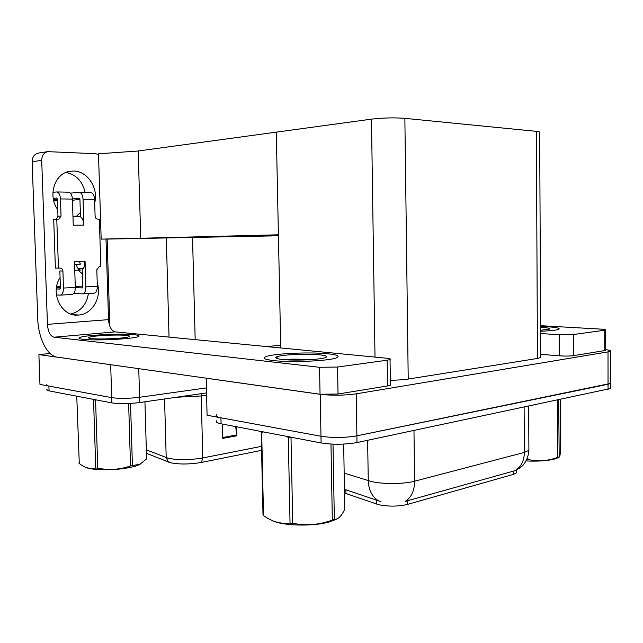<?xml version="1.0" encoding="UTF-8"?>
<svg xmlns="http://www.w3.org/2000/svg" width="643" height="643" viewBox="0 0 643 643"><rect width="100%" height="100%" fill="white"/><g stroke="black" fill="none" stroke-linecap="round" stroke-linejoin="round"><path stroke-width="0.96" d="M109.857 326.363L107.14 239.092L278.427 235.788M112.035 364.886L38.901 354.59L39.962 384.41L111.697 397.647L48.892 386.057C46.818 385.663 46.151 385.173 46.875 384.586M38.901 354.59L50.098 353.481M206.507 392.913L139.748 402.542L139.595 397.286C128.648 398.596 119.349 398.716 111.697 397.647C119.349 398.716 128.648 398.596 139.595 397.286L206.379 387.922L139.595 397.286L138.751 368.656M267.175 346.625L280.686 345.122M107.14 239.092L106.015 239.116M98.508 154.465L95.662 153.709L47.678 151.644C43.804 152.873 41.819 155.775 41.707 160.356L47.445 324.361L108.53 319.635L106.007 239.035L120.956 238.746L101.176 239.116L140.737 238.248L138.197 151.001L276.281 132.145L278.403 234.791L140.737 238.248M101.176 239.116L98.483 153.798L138.197 151.001M516.57 471.351L516.578 472.806L513.444 474.357L407.284 504.466C398.121 506.563 388.597 506.652 378.711 504.715L344.503 493.02M605.465 349.631C609.757 350.178 611.461 350.789 610.569 351.456L610.577 383.413L610.577 382.537L610.577 383.413L608.029 384.289L356.889 435.85C344.857 437.875 332.889 438.012 320.978 436.259L207.07 415.249L206.258 378.188M610.569 351.456L356.214 393.837C344.142 395.485 332.142 395.646 320.214 394.312L206.138 378.205M539.686 132.699L539.678 131.992L536.358 131.357L404.857 118.344C394.103 117.54 382.971 117.806 371.461 119.14L276.281 132.145L280.742 347.943M390.325 380.23C397.446 380.182 403.41 379.796 408.217 379.057L537.468 358.456L540.739 357.572L540.731 356.752M261.588 450.349L201.436 462.43C189.798 464.399 179.493 464.503 170.508 462.759L146.443 453.323M235.659 426.598L236.841 435.777L236.624 426.783M222.414 424.067L222.759 438.373L236.841 435.777M259.563 431.172L259.571 431.59L260.672 431.389M139.748 402.542C128.809 403.892 119.518 404.013 111.866 402.904L49.061 390.888C46.987 390.47 46.32 389.963 47.043 389.353M344.166 473.119L371.742 481.623C383.244 484.283 404.19 484.083 414.606 481.205C414.454 490.955 411.271 497.698 405.074 501.444L514.85 470.708L520.436 467.606L522.655 465.596C526.247 461.714 528.329 456.634 528.9 450.349L528.884 448.404M344.439 489.283L380.994 501.661M610.577 387.608L610.577 383.413L356.889 435.85C344.857 437.875 332.889 438.012 320.978 436.259L220.935 417.805C216.683 416.969 215.268 415.949 216.683 414.751M610.577 388.509L357.002 442.553C344.969 444.635 333.002 444.771 321.106 442.955L221.079 423.809C216.828 422.941 215.413 421.888 216.828 420.651M66.004 172.396C76.171 174.607 82.545 181.31 85.133 192.49M80.359 212.584L76.236 216.442M57.749 209.57C47.63 196.171 54.382 173.883 69.123 171.432L73.696 171.022C87.593 171.094 98.725 188.335 94.682 202.818M327.753 353.779C309.018 351.769 270.864 353.658 265.165 356.969C262.601 358.392 265.318 359.582 273.299 360.546C291.4 362.805 332.222 360.803 337.221 357.492C339.777 355.941 336.619 354.703 327.753 353.779C336.619 354.703 339.777 355.941 337.221 357.492C332.222 360.803 291.4 362.805 273.299 360.546C265.318 359.582 262.601 358.392 265.165 356.969C270.864 353.658 309.018 351.769 327.753 353.779M134.074 334.706C120.94 333.235 83.51 335.18 79.491 337.615C78.181 338.314 79.419 338.877 83.204 339.327C95.783 340.951 135.151 338.877 138.462 336.482C139.804 335.734 138.341 335.148 134.074 334.706C138.341 335.148 139.804 335.734 138.462 336.482C135.151 338.877 95.783 340.951 83.204 339.327C79.419 338.877 78.181 338.314 79.491 337.615C83.51 335.18 120.94 333.235 134.074 334.706M83.124 268.742L78.189 268.67M84.571 261.195L84.699 265.181M390.381 384.369L390.397 385.157L387.528 385.953L387.158 360.209L337.559 367.04L338.025 394.014L320.045 394.247L57.114 357.138C47.188 356.045 38.226 337.784 37.736 318.655L32.15 161.714C32.254 157.197 34.232 154.328 38.074 153.114L39.231 152.938M387.528 385.953L338.025 394.014M78.028 270.189L82.36 273.846M88.412 293.538C86.564 304.621 80.705 311.453 70.818 314.009M97.238 282.952C102.133 297.074 92.287 314.355 78.607 315.038C61.889 317.337 49.583 293.128 60.072 277.639M108.53 319.635C109.117 326.708 111.352 330.783 115.226 331.868L53.964 337.213L319.547 367.298L337.559 367.04M387.158 360.209L390.036 359.541C390.92 359.003 389.722 358.561 386.451 358.215L115.226 331.868M53.964 337.213C50.226 336.048 48.056 331.764 47.445 324.361M545.899 326.644L540.594 326.403L545.899 326.644C556.042 327.279 560.383 328.147 558.904 329.248C560.383 328.147 556.042 327.279 545.899 326.644M605.465 349.969L604.179 350.66L604.163 330.301L573.588 334.513L573.644 355.635C569.746 356.142 565.02 356.206 559.466 355.836L540.723 354.317M604.179 350.66L573.644 355.635M540.618 331.233C550.689 330.84 556.782 330.172 558.904 329.248C556.782 330.172 550.689 330.84 540.618 331.233M540.626 333.54L559.394 334.73L573.588 334.513M604.163 330.301L605.449 330.012C605.939 329.634 604.38 329.337 600.779 329.112L540.586 325.679M80.697 270.084L80.407 270.06C78.47 269.626 77.064 267.705 76.204 264.281M79.33 198.357L79.933 199.507L80.496 216.828C82.505 218.29 83.638 221.063 83.887 225.163L73.254 225.219L72.386 199.097L60.466 198.928L61.045 216.096L58.826 219.126L53.707 219.327L55.386 268.107L60.08 268.091C61.744 268.219 62.684 269.2 62.91 271.033L63.488 288.048L75.319 287.445L74.459 261.524L85.061 261.179C85.077 265.262 84.129 268.075 82.224 269.602L82.786 286.778L82.264 287.935M90.583 192.57L91.185 192.611C93.171 193.326 94.296 195.601 94.577 199.418L83.043 199.258L83.887 225.163M83.043 199.258C82.762 195.4 81.637 193.109 79.668 192.386L70.489 193.125M79.266 198.357L72.378 198.92M57.428 200.15L53.642 200.463M53.417 199.467L57.388 199.137M68.431 192.136L69.026 192.177C70.979 192.908 72.104 195.215 72.386 199.097M56.592 286.882L60.394 287.043M75.327 287.654L82.208 287.935M85.061 261.179L85.897 286.899C85.808 291.231 84.643 293.562 82.4 293.875L73.8 293.449M75.319 287.445C75.239 291.809 74.082 294.156 71.855 294.47L60.458 295.113M60.418 288.008L56.447 287.839M62.91 271.033L59.839 270.976L60.418 287.919L59.912 289.101M56.801 198.02L57.396 199.185L57.974 216.281L56.142 219.199M85.897 286.899L97.342 286.312L96.82 269.714L99.11 266.668L100.838 266.596L99.343 219.134L97.792 219.134C96.217 218.958 95.325 217.961 95.108 216.152L94.577 199.418M97.342 286.312C97.246 290.604 96.072 292.911 93.814 293.232L82.81 293.851M82.786 286.915L76.364 286.657M75.287 286.384L76.364 286.497M56.664 286.513L60.37 286.44M60.466 198.928C60.177 195.014 59.06 192.683 57.114 191.944L52.903 192.249M33.291 193.8L33.516 200.238M56.737 198.02L53.208 198.317M56.769 219.159L58.449 268.155M63.488 288.048C63.408 292.461 62.267 294.824 60.056 295.137L56.431 294.952M56.319 288.948L59.847 289.101M36.86 294.197L36.651 288.329M72.426 200.246L79.925 199.402M36.635 287.847L36.354 288.281M57.444 200.777L53.739 200.849M78.872 261.38L80.496 264.136M78.615 216.442L80.496 216.828M91.443 338.58C88.847 338.282 87.954 337.896 88.774 337.422C91.218 335.75 117.339 334.376 126.358 335.413C129.291 335.718 130.248 336.128 129.235 336.651C126.655 338.29 100.075 339.665 91.443 338.58M282.189 359.445C276.715 358.802 274.778 357.99 276.369 357.018C279.914 354.727 306.655 353.377 319.563 354.791C325.655 355.442 327.745 356.31 325.808 357.379C322.006 359.63 294.574 360.948 282.189 359.445M283.659 359.59C290.901 358.955 299.453 359.003 309.331 359.742M298.336 360.08L290.628 359.992M540.594 327.287L540.667 327.295C547.659 327.737 550.577 328.34 549.435 329.095L540.61 330.269M140.552 463.981L139.756 464.431C137.409 465.628 133.857 466.697 129.106 467.63C114.261 470.644 91.21 470.403 85.398 467.204M130.545 403.442L132.41 465.588L140.118 464.214L146.604 458.869L144.94 401.795M132.41 465.588L130.521 465.95L128.64 403.539M77.98 396.418L76.774 396.466M76.782 396.787L79.282 463.49C84.739 467.855 90.229 469.366 95.751 468.016L97.76 468.12L95.574 400.075L93.556 400.01L92.262 399.15M79.001 463.265L78.985 462.807M95.751 468.016L93.556 400.01M97.76 468.12C108.804 470.411 119.727 469.687 130.521 465.95M336.667 519.142L329.521 521.883C313.302 526.73 281.883 525.894 272.045 520.452M333.01 444.16L334.336 519.488L337.117 518.901C339.793 517.591 342.349 514.336 344.777 509.143L343.675 444.096M334.336 519.488L332.327 520.05L330.976 444.064M298.215 360.088L304.276 359.967M263.59 431.943L261.677 432.329L261.179 431.831L263.003 514.858L263.509 515.565C272.158 521.746 280.999 524.246 290.033 523.08L288.297 437.441L286.248 436.284M290.033 523.08L292.734 523.265L291.006 437.553L288.297 437.441M261.677 432.329L263.509 515.565M292.734 523.265C306.068 525.974 319.258 524.905 332.327 520.05M557.473 457.953L554.467 459.054C547.466 460.838 538.006 461.473 526.078 460.951M558.654 399.874L559.201 457.109C559.723 456.868 560.222 454.681 560.704 450.542L560.527 399.472M558.855 456.996L557.594 457.35L557.385 400.139M527.839 456.851L527.855 459.456L526.85 459.415M527.855 459.456C537.805 461.762 547.723 461.063 557.594 457.35M166.296 237.613L169.037 337.093M110.676 364.726L111.866 402.904M192.514 237.098L195.175 339.633M376.364 504.04L376.3 500.045M320.214 394.312L321.106 442.955M356.214 393.837L357.002 442.553M608.013 352.163L608.037 389.425M404.857 118.344L408.217 379.057M371.461 119.14L375.006 357.106M536.358 131.357L537.468 358.456M513.444 474.357L513.419 471.07M407.284 504.466L407.236 500.793M345.926 493.599L345.862 489.765M146.347 449.859L168.362 458.314C178.36 460.219 189.838 460.099 202.794 457.945L201.436 462.43M168.562 462.148L166.199 457.655L164.56 398.965M206.564 395.18L201.203 395.959L202.794 457.945L261.5 446.355M49.061 390.888L48.892 386.057M201.428 393.645L201.203 395.959L176.471 397.245M236.769 434.949L222.743 437.529M378.623 500.881C372.128 496.902 368.672 490.175 368.262 480.707L367.635 440.302M514.85 470.708C520.983 467.204 524.166 461.103 524.391 452.399L528.9 450.349L528.659 406.223M413.971 430.497L414.606 481.205L524.391 452.399L524.125 407.18M221.079 423.809L220.935 417.805M41.707 160.356L32.15 161.714M320.045 394.247L319.547 367.298M559.466 355.836L559.394 334.73M61.045 216.096L57.974 216.281M539.678 131.992L540.739 357.572M516.578 472.806L516.562 470.081M38.074 153.114L47.678 151.644M390.397 385.157L390.036 359.541M78.607 315.038L72.699 314.572M605.465 350.306L605.449 330.012M80.407 270.06L74.749 270.277M58.826 219.126L58.183 219.159M57.114 191.944L69.026 192.177M79.668 192.386L91.185 192.611M80.391 264.128L74.556 264.329M79.531 216.442L72.964 216.434M89.739 338.322L88.774 337.422M278.178 358.818L276.369 357.018M335.622 519.673L337.117 518.901M557.208 458.081L559.201 457.117"/></g></svg>

